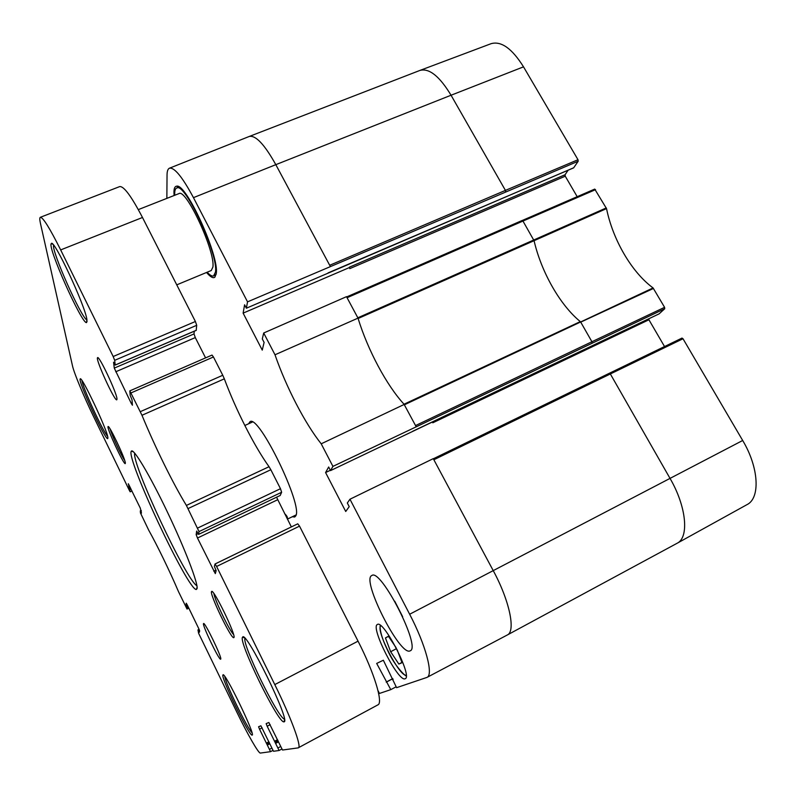 <?xml version="1.0" encoding="UTF-8"?>
<svg xmlns="http://www.w3.org/2000/svg" width="796" height="796" viewBox="0 0 796 796"><rect width="100%" height="100%" fill="white"/><g stroke="black" fill="none" stroke-linecap="round" stroke-linejoin="round"><path stroke-width="1.19" d="M397.174 649.795L402.02 662.7L398.856 664.073L390.657 651.735L396.567 648.611M398.856 664.073L401.92 662.441M390.657 651.735L385.443 637.954L388.418 636.243L396.07 647.655M385.443 637.954L388.498 636.352M138.315 209.617L178.931 193.617C186.115 188.015 215.716 252.203 212.87 267.148L211.248 270.521L176.752 284.849M131.967 490.953L130.186 491.819L129.32 490.316L93.55 416.537C83.948 396.796 74.038 373.065 72.506 365.911L40.467 223.487C39.621 219.716 39.581 217.646 40.357 217.288L119.698 186.592C123.848 186.045 131.449 196.343 142.484 217.487L195.398 321.504L113.181 356.518L114.674 360.329L196.702 325.315L195.398 321.504M196.702 325.315L196.194 330.35M194.224 331.255L194.025 333.922L195.289 337.594L205.577 357.882M131.091 392.886L213.447 356.976L212.025 355.076L129.828 390.876L141.977 415.273L224.333 378.836L222.761 375.264L140.335 411.651M213.447 356.976L222.761 375.264M224.333 378.836C236.084 410.318 254.103 445.85 269.038 466.715L186.393 505.43L199.03 531.589L281.635 492.266L280.481 488.704L197.677 528.037M188.085 508.574L270.829 469.73L269.038 466.715M270.829 469.73L280.481 488.704M281.635 492.266L280.192 495.48M276.56 497.221L291.366 526.912M199.03 531.589L198.582 534.395L196.682 531.061L196.164 534.594L197.478 538.026L215.318 573.617L216.144 570.642L214.383 566.434L215.029 563.986L216.602 566.463L299.525 526.136L297.764 523.808L215.079 563.986M299.525 526.136L358.051 641.158C374.239 672.67 383.433 703.027 377.911 704.858L298.172 747.882L282.52 750.031L268.859 722.499L266.153 723.614L267.167 726.25L270.192 724.649M116.972 398.766C116.604 392.378 98.684 354.548 97.54 357.742C95.271 359.006 114.306 400.716 116.733 399.841L116.972 398.766M216.602 566.463L274.789 684.59C290.848 717.007 301.923 747.086 298.4 747.802M186.393 505.43C172.901 483.331 155.001 446.914 141.977 415.273M114.674 360.329L115.211 365.075L113.559 362.24L114.276 368.11L131.191 403.244L132.425 405.214L132.007 399.721L130.176 395.373L129.828 390.876M40.357 217.288C43.034 217.338 49.8 228.213 60.665 249.914L113.181 356.518M130.196 491.769L128.325 483.749L140.265 508.057L141.479 513.102L140.285 510.903L140.454 512.942L148.743 530.255C157.12 545.141 169.996 571.697 178.533 591.726L187.02 609.039L187.229 607.746L185.995 604.91L186.254 603.199L187.269 604.96L198.751 628.621L199.677 630.91L199.289 632.332L197.965 629.885L198.592 633.228L236.9 712.261C247.417 734.051 258.61 753.653 260.392 753.066L270.55 751.673L272.889 750.419L270.56 751.673L259.536 729.196L258.581 726.748L260.899 725.793L273.486 751.275L279.098 750.499L281.814 749.036L279.098 750.499L267.167 726.25M220.731 659.128C222.333 657.964 204.383 620.89 203.547 623.606C201.846 624.442 218.89 660.013 220.611 659.207L220.731 659.128M125.36 462.983C125.171 458.367 108.853 424.039 108.077 426.616C106.336 427.422 123.479 464.436 125.221 463.63L125.36 462.983M252.133 735.106C255.974 735.633 224.223 670.262 222.97 674.968C220.263 676.331 249.248 736.3 252.083 735.116L252.133 735.106M284.082 721.833C291.147 722.012 245.367 628.87 242.591 637.208C237.795 640.541 278.132 723.365 283.923 721.863L284.082 721.833M107.858 437.432C107.092 429.492 81.272 374.886 80.207 378.946C77.59 380.259 105.042 439.85 107.689 438.656L107.858 437.432M86.913 319.694C85.291 305.714 53.392 237.576 51.292 243.616C47.093 246.471 81.819 324.081 86.535 322.609L86.913 319.694M197.06 588.632C198.363 583.786 184.921 548.663 167.299 511.848C149.708 474.983 133.459 447.919 131.41 451.123C124.902 456.198 188.294 591.239 196.363 589.468L197.06 588.632M233.944 637.536C236.372 635.507 213.029 587.538 211.597 591.567C209.049 593.12 230.9 638.69 233.726 637.676L233.944 637.536M233.576 634.551C229.188 630.223 214.542 599.696 213.915 593.597M124.683 460.396C121.181 455.441 111.739 435.034 110.226 429.144M196.911 585.677C186.831 581.339 131.579 463.65 134.673 453.113M251.954 732.628C247.108 728.121 225.278 682.988 224.79 676.52M86.973 320.072C81.162 317.614 51.561 251.397 53.561 245.128M284.431 719.126C277.874 717.883 241.875 644.034 244.989 638.382M107.619 436.317C103.032 431.77 82.466 387.115 81.968 380.578M174.752 195.269C174.523 191.09 175.16 188.662 176.662 188.005C184.881 181.548 218.84 255.307 215.447 272.142L213.607 275.913C212.094 276.481 209.945 275.247 207.159 272.222M216.094 274.511L213.607 275.913M176.662 188.005L179.478 187.279M346.678 296.978L522.176 220.462L522.962 221.059L347.076 297.724L346.509 296.669L263.695 332.997L262.302 338.947L264.103 342.409L262.252 350.121L243.118 313.126L244.601 304.778L246.372 308.211L247.536 301.853L578.185 161.23L578.005 159.727L523.519 66.844C512.047 48.516 501.241 40.795 491.092 43.68L419.93 70.426C429.144 67.919 439.511 76.187 451.053 95.231L275.814 164.663L330.25 266.312M166.861 198.373L167.041 175.1C167.07 171.17 167.886 168.861 169.488 168.185C174.463 167.289 182.453 177.11 193.458 197.647L247.536 301.853M378 690.6L379.443 693.455L390.776 689.635L376.677 663.436L383.344 660.232L396.597 687.674L427.014 677.386L507.301 634.989C515.917 631.437 509.589 600.701 493.231 570.623L409.651 614.243C425.701 644.81 433.671 674.928 427.014 677.386M683.008 338.748L610.343 373.961L670.023 478.386C686.49 506.574 689.346 537.589 677.068 543.29L746.947 504.664C760.469 498.236 758.966 467.56 742.688 440.486L683.008 338.748L681.993 338.081L433.332 458.775L609.378 373.254L610.343 373.961L433.86 459.75L433.263 458.645L349.961 499.221L409.651 614.243M349.961 499.221L347.325 502.992L349.215 506.644L345.733 511.49L325.584 472.545L328.668 466.993L330.539 470.595L332.927 466.386L664.71 308.758L659.148 313.833L330.539 470.595M263.695 332.997L274.998 354.777C286.162 387.075 304.928 423.382 321.206 443.81L332.927 466.386M206.552 272.471C210.363 276.968 213.139 278.54 214.87 277.177L216.214 273.645C219.686 256.939 186.264 182.921 176.642 186.184C174.394 186.423 173.558 189.528 174.125 195.508M410.109 650.849C400.139 656.819 360.877 579.259 371.832 575.528C380.677 567.807 421.492 647.566 410.199 650.81L410.109 650.849M405.094 678.769C398.259 682.351 370.021 626.87 377.394 624.502C383.324 619.238 412.855 676.5 405.254 678.699L405.094 678.769M248.621 423.77L249.964 421.741C258.63 413.691 303.754 506.724 295.624 516.067L294.689 517.022L292.271 516.763M284.64 513.679C286.978 515.838 287.834 517.519 287.207 518.733M394.736 601.199L402.667 616.711M349.414 267.167L349.782 268.63L565.25 176.195L565.06 174.742L349.414 267.167L349.782 268.63M432.457 421.84L432.805 422.795L648.929 319.773L648.64 318.848M432.327 421.91L432.805 422.795M246.372 308.211L573.697 167.777L578.185 161.23M568.135 170.215L565.06 174.742M243.118 313.126L349.235 267.635M347.076 297.724L358.011 318.131L274.998 354.777M565.25 176.195L577.18 196.672M392.527 679.724L393.144 679.386M386.199 682.112L392.736 678.6M379.065 692.709L378.548 692.978M396.149 686.809L390.776 689.635M358.011 318.131L358.12 318.5C367.901 350.25 386.538 385.234 404.03 404.219L416.139 426.666M404.229 404.428L321.206 443.81M664.71 308.758L664.58 307.326L653.068 287.933C631.706 272.262 612.86 239.855 606.532 208.602L594.721 189.09L522.325 220.452M648.929 319.773L664.531 346.539M681.993 338.081L609.447 373.234M325.584 472.545L330.36 470.267M386.816 681.873L392.776 678.68M406.209 675.088C399.761 677.376 375.224 629.556 380.826 625.755M280.55 746.578L278.093 747.892M271.715 748.14L269.615 749.265M267.526 744.976L269.645 743.842M274.52 741.295L277.545 739.673M275.118 742.3L278.053 740.728M275.237 742.27L278.073 740.758M275.844 743.275L278.311 741.952M259.536 729.196L262.123 727.813M266.332 743.146L268.919 741.753M266.869 744.071L269.396 742.728M266.978 744.051L269.406 742.748M188.811 608.144L187.03 609.02L188.821 608.154M185.995 604.91L187 604.413M198.871 631.616L199.587 631.258M198.383 630.601L199.408 630.094M197.975 629.885L199.08 629.337L197.965 629.885M187.229 607.746L188.353 607.189M186.861 606.831L187.926 606.303M186.373 605.826L187.438 605.298M129.937 489.58L131.051 489.072M129.539 488.615L130.594 488.137M129.071 487.65L130.126 487.162M128.673 486.684L129.668 486.227M140.643 511.52L141.32 511.211M140.305 510.913L141.26 510.465M115.221 365.006L196.314 330.29M196.164 534.594L198.105 533.668M197.478 538.026L277.585 499.779M213.796 571.2L215.995 570.125M198.592 534.375L280.252 495.45L198.582 534.395M114.276 368.11L194.025 333.922M115.718 371.782L195.289 337.594M131.191 403.244L132.265 402.776M142.484 217.487L60.665 249.914M358.051 641.158L274.789 684.59M169.488 168.185L249.218 136.474C255.655 135.021 264.521 144.414 275.814 164.663L193.458 197.647M433.86 459.75L493.231 570.623L742.688 440.486M595.547 189.647L522.962 221.059L534.066 240.7L358.12 318.5M606.532 208.602L534.066 240.7C541.3 272.013 560.066 305.107 580.304 321.604L404.03 404.219M653.068 287.933L404.418 404.786M653.496 288.441L580.722 322.131L591.925 341.733L415.552 425.571M664.58 307.326L591.925 341.733L592.115 343.166M677.068 543.29L507.301 634.989M249.218 136.474L419.93 70.426M523.519 66.844L451.053 95.231L505.43 190.393L329.693 265.267M578.005 159.727L505.43 190.393L505.679 191.906M606.273 207.925L357.822 317.793M380.458 625.467C380.06 624.333 378.458 631.198 387.294 649.675C394.965 667.148 407.443 678.252 406.229 675.555M98.266 358.021L97.54 357.742M117.002 399.124L116.733 399.841M212.462 591.866L211.597 591.567M234.024 636.79L233.726 637.676M133.509 451.889L131.41 451.123M197.109 587.358L196.363 589.468M223.656 675.187L222.97 674.968M252.312 734.4L252.083 735.116M52.765 244.233L51.292 243.616M87.092 321.196L86.535 322.609M244.412 637.815L242.591 637.208M284.53 719.962L283.923 721.863M80.854 379.195L80.207 378.946M107.928 438.029L107.689 438.656M131.987 490.993L130.186 491.819M141.25 510.455L140.285 510.903M297.764 523.808L215.029 563.986M115.211 365.075L196.274 330.37M178.931 187.239L176.642 186.184M215.736 274.909L214.87 277.177M287.406 519.121L296.022 514.952M244.83 425.502L252.402 422.049M346.648 296.928L594.721 189.09M328.032 272.928L573.558 167.896M412.716 431.253L659.068 313.883"/></g></svg>
